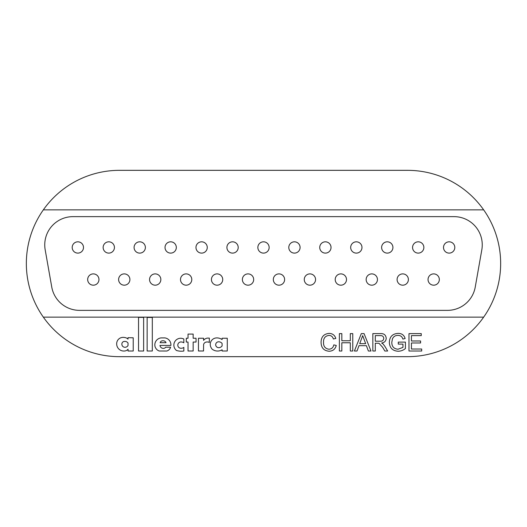 <?xml version="1.0" encoding="UTF-8"?>
<svg xmlns="http://www.w3.org/2000/svg" width="527" height="527" viewBox="0 0 527 527"><rect width="100%" height="100%" fill="white"/><g stroke="black" fill="none" stroke-linecap="round" stroke-linejoin="round"><path stroke-width="0.79" d="M217.572 351.041A8.748 8.748 0 0 0 222.104 349.776L222.104 351.008L227.275 351.008L227.275 338.242L222.104 338.242L222.104 339.572A8.992 8.992 0 0 0 216.307 337.932A6.489 6.489 0 0 0 211.096 347.622A8.254 8.254 0 0 0 212.052 349.078A8.748 8.748 0 0 0 217.572 351.041M181.328 351.213A16.35 16.35 0 0 0 183.844 351.022L183.844 347.365A3.939 3.939 0 0 1 181.123 348.242A3.09 3.09 0 0 1 177.797 345.106A3.215 3.215 0 0 1 181.512 341.99A4.908 4.908 0 0 1 183.844 342.781L183.844 338.986A10.5 10.5 0 0 0 181.143 338.268A6.838 6.838 0 0 0 176.486 350.481A16.35 16.35 0 0 0 181.328 351.213M163.33 348.387A3.399 3.399 0 0 1 159.964 345.435L170.88 345.435A6.943 6.943 0 0 0 164.898 337.906L160.992 337.906A7.049 7.049 0 0 0 154.931 346.107A6.68 6.68 0 0 0 159.22 351.008L166.842 351.022A5.639 5.639 0 0 0 170.603 347.201L165.656 347.201A2.661 2.661 0 0 1 163.897 348.34A3.399 3.399 0 0 1 163.33 348.387M124.906 347.286A3.478 3.478 0 0 0 128.035 345.481L128.035 343.057A3.748 3.748 0 0 0 125.551 341.443A7.325 7.325 0 0 0 124.108 341.437A2.661 2.661 0 0 0 121.862 344.157A3.109 3.109 0 0 0 124.906 347.286M123.838 351.048A7.154 7.154 0 0 0 124.464 351.022A4.921 4.921 0 0 0 128.048 349.243L128.048 351.015L133.219 351.022L133.219 337.794L128.015 337.688L128.015 339.124A5.494 5.494 0 0 0 124.629 337.524A6.95 6.95 0 0 0 120.004 338.136A6.443 6.443 0 0 0 116.691 344.315A7.154 7.154 0 0 0 123.838 351.048M93.319 273.888A5.645 5.645 0 0 0 87.673 279.534A5.645 5.645 0 0 0 93.319 285.179A5.645 5.645 0 0 0 98.964 279.534A5.645 5.645 0 0 0 93.319 273.888M124.26 273.888A5.645 5.645 0 0 0 118.615 279.534A5.645 5.645 0 0 0 124.26 285.179A5.645 5.645 0 0 0 129.905 279.534A5.645 5.645 0 0 0 124.26 273.888M155.201 273.888A5.645 5.645 0 0 0 149.556 279.534A5.645 5.645 0 0 0 155.201 285.179A5.645 5.645 0 0 0 160.847 279.534A5.645 5.645 0 0 0 155.201 273.888M186.143 273.888A5.645 5.645 0 0 0 180.497 279.534A5.645 5.645 0 0 0 186.143 285.179A5.645 5.645 0 0 0 191.788 279.534A5.645 5.645 0 0 0 186.143 273.888M217.084 273.888A5.645 5.645 0 0 0 211.439 279.534A5.645 5.645 0 0 0 217.084 285.179A5.645 5.645 0 0 0 222.73 279.534A5.645 5.645 0 0 0 217.084 273.888M248.026 273.888A5.645 5.645 0 0 0 242.38 279.534A5.645 5.645 0 0 0 248.026 285.179A5.645 5.645 0 0 0 253.678 279.534A5.645 5.645 0 0 0 248.026 273.888M433.681 273.888A5.645 5.645 0 0 0 428.036 279.534A5.645 5.645 0 0 0 433.681 285.179A5.645 5.645 0 0 0 439.327 279.534A5.645 5.645 0 0 0 433.681 273.888M402.74 273.888A5.645 5.645 0 0 0 397.094 279.534A5.645 5.645 0 0 0 402.74 285.179A5.645 5.645 0 0 0 408.385 279.534A5.645 5.645 0 0 0 402.74 273.888M371.798 273.888A5.645 5.645 0 0 0 366.153 279.534A5.645 5.645 0 0 0 371.798 285.179A5.645 5.645 0 0 0 377.444 279.534A5.645 5.645 0 0 0 371.798 273.888M340.857 273.888A5.645 5.645 0 0 0 335.212 279.534A5.645 5.645 0 0 0 340.857 285.179A5.645 5.645 0 0 0 346.502 279.534A5.645 5.645 0 0 0 340.857 273.888M309.916 273.888A5.645 5.645 0 0 0 304.27 279.534A5.645 5.645 0 0 0 309.916 285.179A5.645 5.645 0 0 0 315.561 279.534A5.645 5.645 0 0 0 309.916 273.888M77.844 241.821A5.645 5.645 0 0 0 72.199 247.466A5.645 5.645 0 0 0 77.844 253.112A5.645 5.645 0 0 0 83.49 247.466A5.645 5.645 0 0 0 77.844 241.821M108.786 241.821A5.645 5.645 0 0 0 103.14 247.466A5.645 5.645 0 0 0 108.786 253.112A5.645 5.645 0 0 0 114.431 247.466A5.645 5.645 0 0 0 108.786 241.821M139.727 241.821A5.645 5.645 0 0 0 134.082 247.466A5.645 5.645 0 0 0 139.727 253.112A5.645 5.645 0 0 0 145.38 247.466A5.645 5.645 0 0 0 139.727 241.821M170.676 241.821A5.645 5.645 0 0 0 165.023 247.466A5.645 5.645 0 0 0 170.676 253.112A5.645 5.645 0 0 0 176.321 247.466A5.645 5.645 0 0 0 170.676 241.821M201.617 241.821A5.645 5.645 0 0 0 195.972 247.466A5.645 5.645 0 0 0 201.617 253.112A5.645 5.645 0 0 0 207.263 247.466A5.645 5.645 0 0 0 201.617 241.821M232.559 241.821A5.645 5.645 0 0 0 226.913 247.466A5.645 5.645 0 0 0 232.559 253.112A5.645 5.645 0 0 0 238.204 247.466A5.645 5.645 0 0 0 232.559 241.821M449.156 241.821A5.645 5.645 0 0 0 443.51 247.466A5.645 5.645 0 0 0 449.156 253.112A5.645 5.645 0 0 0 454.801 247.466A5.645 5.645 0 0 0 449.156 241.821M418.214 241.821A5.645 5.645 0 0 0 412.569 247.466A5.645 5.645 0 0 0 418.214 253.112A5.645 5.645 0 0 0 423.86 247.466A5.645 5.645 0 0 0 418.214 241.821M387.273 241.821A5.645 5.645 0 0 0 381.62 247.466A5.645 5.645 0 0 0 387.273 253.112A5.645 5.645 0 0 0 392.918 247.466A5.645 5.645 0 0 0 387.273 241.821M356.324 241.821A5.645 5.645 0 0 0 350.679 247.466A5.645 5.645 0 0 0 356.324 253.112A5.645 5.645 0 0 0 361.977 247.466A5.645 5.645 0 0 0 356.324 241.821M325.383 241.821A5.645 5.645 0 0 0 319.737 247.466A5.645 5.645 0 0 0 325.383 253.112A5.645 5.645 0 0 0 331.028 247.466A5.645 5.645 0 0 0 325.383 241.821M294.441 241.821A5.645 5.645 0 0 0 288.796 247.466A5.645 5.645 0 0 0 294.441 253.112A5.645 5.645 0 0 0 300.087 247.466A5.645 5.645 0 0 0 294.441 241.821M278.974 273.888A5.645 5.645 0 0 0 273.322 279.534A5.645 5.645 0 0 0 278.974 285.179A5.645 5.645 0 0 0 284.62 279.534A5.645 5.645 0 0 0 278.974 273.888M263.5 253.112A5.645 5.645 0 0 0 269.145 247.466A5.645 5.645 0 0 0 262.973 241.84A5.645 5.645 0 0 1 269.119 246.939A5.645 5.645 0 0 1 264.027 253.085A5.645 5.645 0 0 1 257.881 247.993A5.645 5.645 0 0 1 262.973 241.84A5.645 5.645 0 0 1 269.119 246.939A5.645 5.645 0 0 1 264.027 253.085A5.645 5.645 0 0 1 257.881 247.993A5.645 5.645 0 0 1 262.973 241.84M358.979 345.666L357.003 351.022L354.394 351.022L361.305 333.617L364.071 333.617L370.982 351.022L368.38 351.022L366.397 345.666L358.979 345.666M198.462 338.242L198.462 351.002L203.521 351.002L203.593 344.605A3.267 3.267 0 0 1 206.465 342.023A10.58 10.58 0 0 1 207.533 341.97A3.228 3.228 0 0 1 209.331 342.491L209.331 338.097L207.355 338.097A5.751 5.751 0 0 0 203.58 340.376L203.593 338.242L198.462 338.242M188.027 351.008L193.159 351.008L193.159 342.043L196.051 342.043L196.051 338.242L193.159 338.242L193.159 334.072L188.027 334.078L188.027 338.242L186.301 338.242L186.281 342.043L188.027 342.043L188.027 351.008M147.138 317.445L147.138 351.015L152.31 351.015L152.31 317.445L147.138 317.445M138.542 351.028L143.634 351.028L143.634 317.373L138.542 317.373L138.542 351.028M407.483 356.667A93.167 93.167 0 0 0 483.661 209.858A93.167 93.167 0 0 0 407.483 170.333L119.517 170.333A93.167 93.167 0 0 0 43.339 317.142A93.167 93.167 0 0 0 119.517 356.667L407.483 356.667M323.532 342.181C323.321 346.252 325.113 348.604 328.914 349.236C331.628 349.045 333.255 347.589 333.795 344.875L336.252 345.448C335.291 349.137 332.919 351.068 329.144 351.245C323.802 350.771 321.114 347.754 321.081 342.188C321.193 336.845 323.868 333.907 329.098 333.393C332.537 333.486 334.77 335.172 335.804 338.453L333.354 338.98C332.741 336.707 331.285 335.515 328.98 335.403C325.218 335.916 323.407 338.176 323.532 342.181M341.825 342.767L341.825 351.022L339.375 351.022L339.375 333.617L341.825 333.617L341.825 340.758L350.303 340.758L350.303 333.617L352.761 333.617L352.761 351.022L350.303 351.022L350.303 342.767L341.825 342.767M375.296 343.209L375.296 351.022L372.839 351.022L372.839 333.617L380.389 333.617C383.9 333.374 385.843 334.935 386.225 338.308C385.981 341.088 384.446 342.642 381.614 342.985L382.964 343.848L384.796 346.213L387.655 351.022L384.842 351.022L382.668 347.346L379.018 343.294L375.296 343.209M402.957 347.398L402.957 344.105L398.274 344.105L398.274 342.095L405.415 342.095L405.415 348.531C403.32 350.264 400.922 351.166 398.221 351.245C392.635 350.923 389.677 347.978 389.348 342.405C389.578 336.766 392.477 333.762 398.03 333.393C401.732 333.341 404.097 335.047 405.125 338.525L402.885 339.085C402.187 336.641 400.553 335.409 397.984 335.403C395.382 335.363 393.544 336.509 392.45 338.841L391.805 342.313C391.798 346.549 393.867 348.861 398.017 349.236L402.957 347.398M421.699 349.012L421.699 351.022L408.985 351.022L408.985 333.617L421.251 333.617L421.251 335.627L411.435 335.627L411.435 340.982L420.586 340.982L420.586 342.985L411.435 342.985L411.435 349.012L421.699 349.012M45.177 249.772L51.751 287.037A28.234 28.234 0 0 0 79.551 310.363L447.449 310.363A28.234 28.234 0 0 0 475.249 287.037L481.823 249.772A28.234 28.234 0 0 0 454.017 216.637L72.983 216.637A28.234 28.234 0 0 0 45.177 249.772M483.661 317.142L43.339 317.142M43.339 209.858L483.661 209.858M166.038 342.688A3.057 3.057 0 0 0 163.205 340.778L162.652 340.778A2.602 2.602 0 0 0 160.142 342.702L166.038 342.688M215.688 344.928A3.057 3.057 0 0 0 218.679 347.682A4.269 4.269 0 0 0 222.104 345.89L222.104 343.466A4.433 4.433 0 0 0 218.698 341.792A2.971 2.971 0 0 0 215.688 344.928M361.502 338.841L359.717 343.657L365.659 343.657L362.688 335.627L361.502 338.841M375.296 335.627L375.296 341.206L379.954 341.206C382.187 341.404 383.458 340.455 383.775 338.36C383.544 336.476 382.45 335.561 380.481 335.627L375.296 335.627M284.593 279.007A5.645 5.645 0 0 1 279.501 285.16A5.645 5.645 0 0 1 273.348 280.061A5.645 5.645 0 0 1 278.44 273.915A5.645 5.645 0 0 1 284.593 279.007A5.645 5.645 0 0 1 279.501 285.16A5.645 5.645 0 0 1 273.348 280.061A5.645 5.645 0 0 1 278.44 273.915A5.645 5.645 0 0 1 284.593 279.007M238.178 246.939A5.645 5.645 0 0 1 233.086 253.085A5.645 5.645 0 0 1 226.933 247.993A5.645 5.645 0 0 1 232.032 241.84A5.645 5.645 0 0 1 238.178 246.939A5.645 5.645 0 0 1 233.086 253.085A5.645 5.645 0 0 1 226.933 247.993A5.645 5.645 0 0 1 232.032 241.84A5.645 5.645 0 0 1 238.178 246.939M207.236 246.939A5.645 5.645 0 0 1 202.144 253.085A5.645 5.645 0 0 1 195.991 247.993A5.645 5.645 0 0 1 201.09 241.84A5.645 5.645 0 0 1 207.236 246.939A5.645 5.645 0 0 1 202.144 253.085A5.645 5.645 0 0 1 195.991 247.993A5.645 5.645 0 0 1 201.09 241.84A5.645 5.645 0 0 1 207.236 246.939M176.295 246.939A5.645 5.645 0 0 1 171.203 253.085A5.645 5.645 0 0 1 165.05 247.993A5.645 5.645 0 0 1 170.142 241.84A5.645 5.645 0 0 1 176.295 246.939A5.645 5.645 0 0 1 171.203 253.085A5.645 5.645 0 0 1 165.05 247.993A5.645 5.645 0 0 1 170.142 241.84A5.645 5.645 0 0 1 176.295 246.939M145.353 246.939A5.645 5.645 0 0 1 140.261 253.085A5.645 5.645 0 0 1 134.108 247.993A5.645 5.645 0 0 1 139.2 241.84A5.645 5.645 0 0 1 145.353 246.939A5.645 5.645 0 0 1 140.261 253.085A5.645 5.645 0 0 1 134.108 247.993A5.645 5.645 0 0 1 139.2 241.84A5.645 5.645 0 0 1 145.353 246.939M114.412 246.939A5.645 5.645 0 0 1 109.313 253.085A5.645 5.645 0 0 1 103.167 247.993A5.645 5.645 0 0 1 108.259 241.84A5.645 5.645 0 0 1 114.412 246.939A5.645 5.645 0 0 1 109.313 253.085A5.645 5.645 0 0 1 103.167 247.993A5.645 5.645 0 0 1 108.259 241.84A5.645 5.645 0 0 1 114.412 246.939M83.47 246.939A5.645 5.645 0 0 1 78.371 253.085A5.645 5.645 0 0 1 72.225 247.993A5.645 5.645 0 0 1 77.317 241.84A5.645 5.645 0 0 1 83.47 246.939A5.645 5.645 0 0 1 78.371 253.085A5.645 5.645 0 0 1 72.225 247.993A5.645 5.645 0 0 1 77.317 241.84A5.645 5.645 0 0 1 83.47 246.939M300.067 246.939A5.645 5.645 0 0 1 294.968 253.085A5.645 5.645 0 0 1 288.822 247.993A5.645 5.645 0 0 1 293.914 241.84A5.645 5.645 0 0 1 300.067 246.939A5.645 5.645 0 0 1 294.968 253.085A5.645 5.645 0 0 1 288.822 247.993A5.645 5.645 0 0 1 293.914 241.84A5.645 5.645 0 0 1 300.067 246.939M331.009 246.939A5.645 5.645 0 0 1 325.91 253.085A5.645 5.645 0 0 1 319.764 247.993A5.645 5.645 0 0 1 324.856 241.84A5.645 5.645 0 0 1 331.009 246.939A5.645 5.645 0 0 1 325.91 253.085A5.645 5.645 0 0 1 319.764 247.993A5.645 5.645 0 0 1 324.856 241.84A5.645 5.645 0 0 1 331.009 246.939M361.95 246.939A5.645 5.645 0 0 1 356.858 253.085A5.645 5.645 0 0 1 350.705 247.993A5.645 5.645 0 0 1 355.797 241.84A5.645 5.645 0 0 1 361.95 246.939A5.645 5.645 0 0 1 356.858 253.085A5.645 5.645 0 0 1 350.705 247.993A5.645 5.645 0 0 1 355.797 241.84A5.645 5.645 0 0 1 361.95 246.939M392.892 246.939A5.645 5.645 0 0 1 387.8 253.085A5.645 5.645 0 0 1 381.647 247.993A5.645 5.645 0 0 1 386.739 241.84A5.645 5.645 0 0 1 392.892 246.939A5.645 5.645 0 0 1 387.8 253.085A5.645 5.645 0 0 1 381.647 247.993A5.645 5.645 0 0 1 386.739 241.84A5.645 5.645 0 0 1 392.892 246.939M423.833 246.939A5.645 5.645 0 0 1 418.741 253.085A5.645 5.645 0 0 1 412.588 247.993A5.645 5.645 0 0 1 417.687 241.84A5.645 5.645 0 0 1 423.833 246.939A5.645 5.645 0 0 1 418.741 253.085A5.645 5.645 0 0 1 412.588 247.993A5.645 5.645 0 0 1 417.687 241.84A5.645 5.645 0 0 1 423.833 246.939M454.775 246.939A5.645 5.645 0 0 1 449.683 253.085A5.645 5.645 0 0 1 443.53 247.993A5.645 5.645 0 0 1 448.629 241.84A5.645 5.645 0 0 1 454.775 246.939A5.645 5.645 0 0 1 449.683 253.085A5.645 5.645 0 0 1 443.53 247.993A5.645 5.645 0 0 1 448.629 241.84A5.645 5.645 0 0 1 454.775 246.939M253.652 279.007A5.645 5.645 0 0 1 248.56 285.16A5.645 5.645 0 0 1 242.407 280.061A5.645 5.645 0 0 1 247.499 273.915A5.645 5.645 0 0 1 253.652 279.007A5.645 5.645 0 0 1 248.56 285.16A5.645 5.645 0 0 1 242.407 280.061A5.645 5.645 0 0 1 247.499 273.915A5.645 5.645 0 0 1 253.652 279.007M222.71 279.007A5.645 5.645 0 0 1 217.611 285.16A5.645 5.645 0 0 1 211.465 280.061A5.645 5.645 0 0 1 216.557 273.915A5.645 5.645 0 0 1 222.71 279.007A5.645 5.645 0 0 1 217.611 285.16A5.645 5.645 0 0 1 211.465 280.061A5.645 5.645 0 0 1 216.557 273.915A5.645 5.645 0 0 1 222.71 279.007M191.769 279.007A5.645 5.645 0 0 1 186.67 285.16A5.645 5.645 0 0 1 180.524 280.061A5.645 5.645 0 0 1 185.616 273.915A5.645 5.645 0 0 1 191.769 279.007A5.645 5.645 0 0 1 186.67 285.16A5.645 5.645 0 0 1 180.524 280.061A5.645 5.645 0 0 1 185.616 273.915A5.645 5.645 0 0 1 191.769 279.007M160.821 279.007A5.645 5.645 0 0 1 155.728 285.16A5.645 5.645 0 0 1 149.582 280.061A5.645 5.645 0 0 1 154.674 273.915A5.645 5.645 0 0 1 160.821 279.007A5.645 5.645 0 0 1 155.728 285.16A5.645 5.645 0 0 1 149.582 280.061A5.645 5.645 0 0 1 154.674 273.915A5.645 5.645 0 0 1 160.821 279.007M129.879 279.007A5.645 5.645 0 0 1 124.787 285.16A5.645 5.645 0 0 1 118.634 280.061A5.645 5.645 0 0 1 123.733 273.915A5.645 5.645 0 0 1 129.879 279.007A5.645 5.645 0 0 1 124.787 285.16A5.645 5.645 0 0 1 118.634 280.061A5.645 5.645 0 0 1 123.733 273.915A5.645 5.645 0 0 1 129.879 279.007M98.938 279.007A5.645 5.645 0 0 1 93.846 285.16A5.645 5.645 0 0 1 87.693 280.061A5.645 5.645 0 0 1 92.792 273.915A5.645 5.645 0 0 1 98.938 279.007A5.645 5.645 0 0 1 93.846 285.16A5.645 5.645 0 0 1 87.693 280.061A5.645 5.645 0 0 1 92.792 273.915A5.645 5.645 0 0 1 98.938 279.007M315.535 279.007A5.645 5.645 0 0 1 310.443 285.16A5.645 5.645 0 0 1 304.29 280.061A5.645 5.645 0 0 1 309.389 273.915A5.645 5.645 0 0 1 315.535 279.007A5.645 5.645 0 0 1 310.443 285.16A5.645 5.645 0 0 1 304.29 280.061A5.645 5.645 0 0 1 309.389 273.915A5.645 5.645 0 0 1 315.535 279.007M346.476 279.007A5.645 5.645 0 0 1 341.384 285.16A5.645 5.645 0 0 1 335.231 280.061A5.645 5.645 0 0 1 340.33 273.915A5.645 5.645 0 0 1 346.476 279.007A5.645 5.645 0 0 1 341.384 285.16A5.645 5.645 0 0 1 335.231 280.061A5.645 5.645 0 0 1 340.33 273.915A5.645 5.645 0 0 1 346.476 279.007M377.418 279.007A5.645 5.645 0 0 1 372.325 285.16A5.645 5.645 0 0 1 366.179 280.061A5.645 5.645 0 0 1 371.272 273.915A5.645 5.645 0 0 1 377.418 279.007A5.645 5.645 0 0 1 372.325 285.16A5.645 5.645 0 0 1 366.179 280.061A5.645 5.645 0 0 1 371.272 273.915A5.645 5.645 0 0 1 377.418 279.007M408.366 279.007A5.645 5.645 0 0 1 403.267 285.16A5.645 5.645 0 0 1 397.121 280.061A5.645 5.645 0 0 1 402.213 273.915A5.645 5.645 0 0 1 408.366 279.007A5.645 5.645 0 0 1 403.267 285.16A5.645 5.645 0 0 1 397.121 280.061A5.645 5.645 0 0 1 402.213 273.915A5.645 5.645 0 0 1 408.366 279.007M439.307 279.007A5.645 5.645 0 0 1 434.208 285.16A5.645 5.645 0 0 1 428.062 280.061A5.645 5.645 0 0 1 433.154 273.915A5.645 5.645 0 0 1 439.307 279.007A5.645 5.645 0 0 1 434.208 285.16A5.645 5.645 0 0 1 428.062 280.061A5.645 5.645 0 0 1 433.154 273.915A5.645 5.645 0 0 1 439.307 279.007"/></g></svg>

